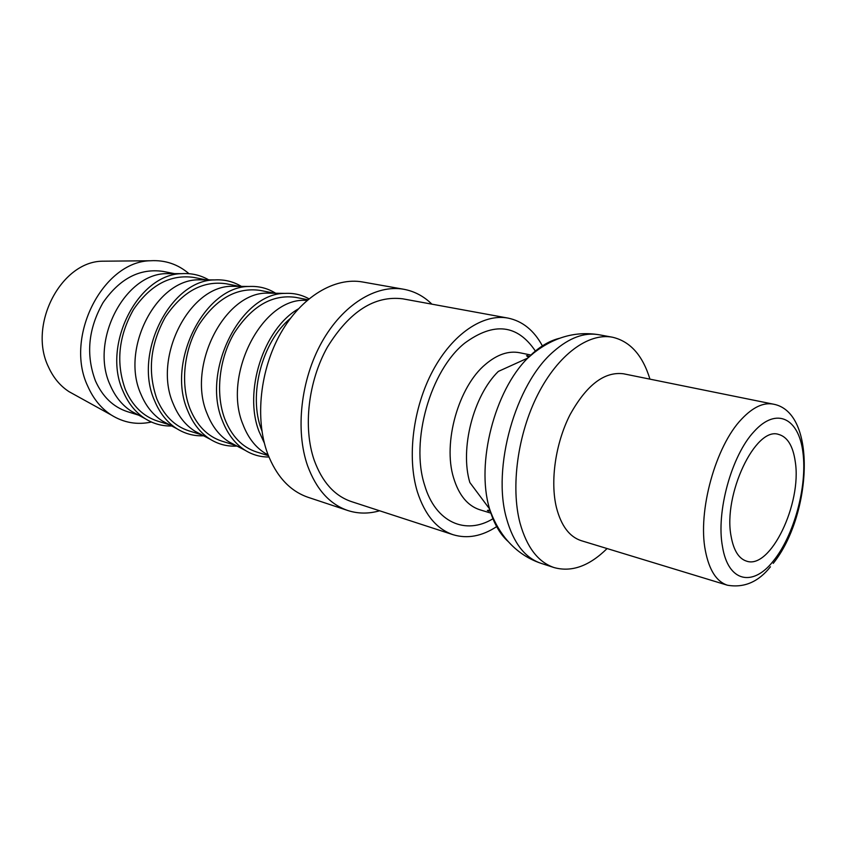 <?xml version="1.0" encoding="UTF-8"?>
<svg xmlns="http://www.w3.org/2000/svg" width="847" height="847" viewBox="0 0 847 847"><rect width="100%" height="100%" fill="white"/><g stroke="black" fill="none" stroke-linecap="round" stroke-linejoin="round"><path stroke-width="1.27" d="M496.66 526.633C481.858 536.289 467.375 538.988 453.187 534.732C436.734 529.142 424.781 514.796 417.327 491.673C406.835 457.348 412.997 407.799 432.785 370.806C452.573 333.76 483.192 313.411 508.009 318.091C522.514 321.098 533.981 330.362 542.398 345.883M508.009 318.091L402.727 298.822C374.575 295.338 349.483 311.421 327.44 347.058C308.17 381.394 302.919 427.671 314.195 460.186C322.188 482.091 334.597 495.897 351.41 501.593L453.187 534.732M508.168 541.529C499.921 534.108 493.727 523.266 489.598 508.983L469.841 482.504C459.73 448.91 473.357 395.771 498.332 371.42L527.797 358.059L532.858 353.21C541.72 345.396 550.645 340.409 559.602 338.271M607.087 548.549C589.279 566.103 571.587 572.445 554.023 567.554C538.141 562.143 526.802 547.31 520.016 523.033C510.529 486.951 517.665 434.172 537.845 394.48C558.035 354.734 588.369 332.649 612.328 337.191C630.104 341.246 642.64 355.232 649.956 379.149M556.447 507.586C550.021 481.255 555.484 443.277 570.02 414.755C586.516 385.036 604.335 371.378 623.477 373.781L773.216 404.125C763.359 402.272 752.845 407.248 741.665 419.053C715.599 445.935 697.494 511.408 705.382 550.73C709.161 570.137 716.498 581.635 727.382 585.203L581.233 540.672C569.449 536.829 561.18 525.807 556.447 507.586M431.896 304.158C423.775 296.206 414.405 291.241 403.786 289.272C376.142 284.243 342.749 304.634 321.765 342.241C300.78 379.795 295.169 430.371 307.577 465.734C316.291 489.344 329.695 504.261 347.799 510.508C358.069 513.822 368.678 513.917 379.615 510.783M347.799 510.508L308.117 497.316C289.918 491.048 276.376 476.374 267.493 453.283C254.809 418.704 260.05 369.525 280.781 333.104C301.511 296.63 334.809 276.948 362.611 281.987L403.786 289.272M151.433 422.028C137.15 425.109 123.768 422.769 111.306 415.03C101.164 408.434 93.308 398.81 87.749 386.168C64.15 337.095 102.942 261.437 150.353 260.76C164.996 259.87 177.87 264.179 188.976 273.687M74.547 394.713L69.031 391.663C60.19 385.936 53.329 377.688 48.47 366.942C27.898 325.269 60.762 261.892 102.053 261.204L108.342 261.141M137.076 414.321L131.518 411.314C122.286 405.427 115.192 396.714 110.216 385.163C89.591 341.288 124.382 273.835 166.361 273.634L172.682 273.645M138.664 415.168L127.452 411.674C113.223 407.026 102.54 396.735 95.404 380.79C85.716 354.713 88.268 328.636 103.069 302.58C119.808 278.504 139.766 268.107 162.963 271.389L174.482 273.645M171.74 425.977C162.306 426.242 153.487 423.839 145.292 418.746C135.658 412.595 128.257 403.447 123.08 391.303C101.566 345.121 138.199 273.825 182.01 273.655C191.644 273.073 200.538 275.148 208.722 279.87M168.108 424.04L162.539 421.075C153.148 415.115 145.938 406.168 140.941 394.236C120.338 349.271 156.039 279.785 198.293 279.817L204.603 279.849M169.559 424.813L157.436 421.033C143.175 416.364 132.492 405.904 125.388 389.641C115.785 363.014 118.474 336.323 133.477 309.579C150.427 284.867 170.522 274.153 193.772 277.424L206.245 279.859M203.598 435.782C194.132 436.205 185.281 433.876 177.055 428.815C167.251 422.6 159.755 413.209 154.546 400.642C133.074 353.305 170.671 279.838 214.736 279.912C224.391 279.362 233.274 281.532 241.406 286.402M200.665 434.236L195.085 431.292C185.525 425.289 178.241 416.11 173.212 403.754C152.672 357.656 189.305 286.032 231.782 286.297L238.092 286.36M201.967 434.924L188.86 430.837C174.577 426.168 163.916 415.528 156.875 398.937C147.357 371.738 150.205 344.401 165.419 316.937C182.571 291.559 202.793 280.495 226.085 283.745L239.563 286.381M237.001 446.062C227.515 446.644 218.642 444.41 210.395 439.371C200.443 433.103 192.851 423.468 187.621 410.467C166.234 361.934 204.815 286.159 249.092 286.477C258.748 285.968 267.61 288.224 275.667 293.242M234.841 444.94L229.262 442.028C219.564 435.972 212.195 426.549 207.155 413.77C186.721 366.497 224.307 292.607 266.953 293.115L273.242 293.21M236.006 445.554L221.861 441.139C207.568 436.459 196.938 425.649 189.972 408.699C180.284 384.019 183.873 349.769 199.003 324.666C216.356 298.578 236.694 287.154 260.008 290.383L274.555 293.231M268.923 456.999C260.569 457.094 252.734 454.913 245.429 450.466C235.328 444.135 227.663 434.257 222.433 420.811C201.184 371.018 240.77 292.808 285.185 293.39C293.729 292.946 301.648 294.756 308.954 298.811M268.107 454.945L265.196 453.314C255.371 447.205 247.938 437.539 242.909 424.326C222.634 375.824 261.183 299.531 303.925 300.283L307.133 300.346M268.383 455.654L256.535 451.959C242.263 447.28 231.686 436.29 224.794 418.979C215.244 393.77 219.045 358.63 234.365 332.818C251.919 305.979 272.353 294.163 295.667 297.361L307.842 299.743M264.317 442.97L259.129 431.705C243.28 391.812 263.512 328.837 298.239 308.964M261.892 430.879L261.501 429.81C248.055 395.253 261.903 341.86 290.352 318.44M731.141 536.5C722.766 494.987 755.535 426.147 778.615 434.416C787.477 436.883 793.025 445.967 795.259 461.668C802.045 503.499 770.421 569.787 746.546 561.138C738.796 558.671 733.661 550.455 731.141 536.5M492.933 518.766C465.691 535.368 435.411 522.493 424.591 485.056C410.255 441.234 430.371 370.425 464.728 343.12C493.875 321.744 517.422 324.38 535.378 351.05M490.868 513.134L479.836 509.767C467.597 505.807 458.841 495.146 453.569 477.793C442.642 442.653 458.545 386.518 485.606 364.252C497.2 354.459 508.528 350.616 519.582 352.723L530.878 355.02M527.565 355.613L529.354 356.64M489.333 508.041C476.003 463.224 494.637 390.605 527.797 358.059L534.129 352.648C554.33 337.021 575.875 331.05 598.797 334.713C584.335 332.183 569.3 337.752 553.684 351.399C515.452 383.776 491.673 468.052 506.665 518.957C513.547 543.086 524.971 557.866 540.947 563.297C526.823 558.522 514.849 550.021 505.024 537.771C498.438 529.343 493.293 519.74 489.598 508.983L489.333 508.041M773.279 561.074C752.856 587.162 728.124 582.217 722.491 546.59C715.906 512.149 731.628 455.178 754.19 431.419C776.625 406.571 798.901 418.333 802.967 452.669C807.35 486.707 793.935 535.823 773.279 561.074M490.297 510.974L488.232 511.027M528.539 357.296L526.495 355.719M612.328 337.191L598.797 334.713M770.431 566.802C758.383 581.963 744.037 588.104 727.382 585.203M102.053 261.204L150.353 260.76M166.361 273.634L182.01 273.655M198.293 279.817L214.736 279.912M231.782 286.297L249.092 286.477M266.953 293.115L285.185 293.39M265.196 453.314L268.044 454.786M229.262 442.028L245.429 450.466M195.085 431.292L210.395 439.371M162.539 421.075L177.055 428.815M131.518 411.314L145.292 418.746M69.031 391.663L111.306 415.03M773.237 563.361C811.426 515.992 817.683 412.044 773.216 404.125M554.023 567.554L540.947 563.297M487.353 510.423L489.947 509.989"/></g></svg>
